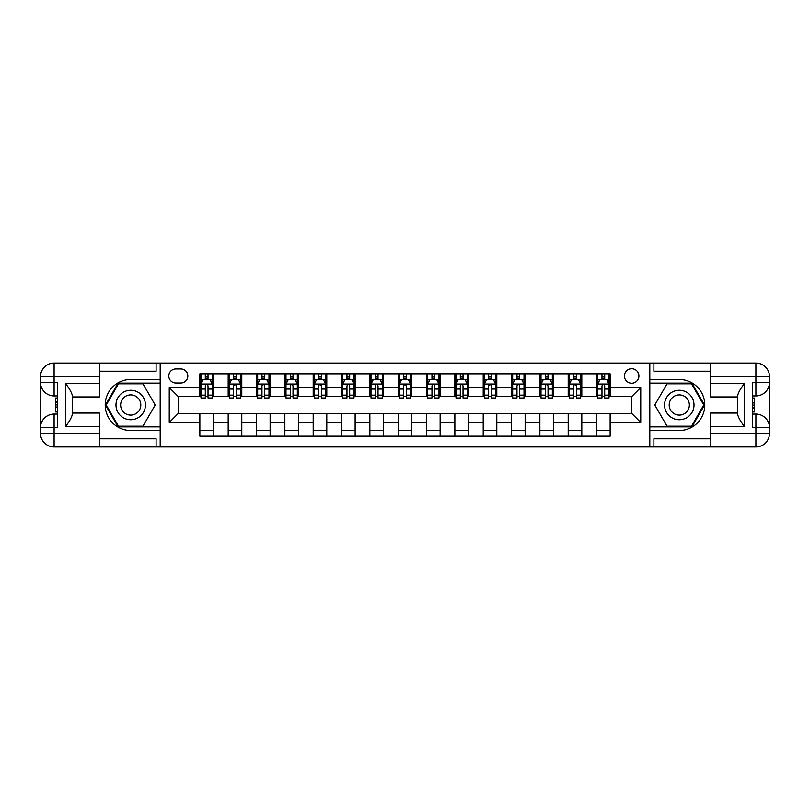 <?xml version="1.0" encoding="UTF-8"?>
<svg xmlns="http://www.w3.org/2000/svg" width="810" height="810" viewBox="0 0 810 810"><rect width="100%" height="100%" fill="white"/><g stroke="black" fill="none" stroke-linecap="round" stroke-linejoin="round"><path stroke-width="1.21" d="M631.678 368.732A7.249 7.249 0 0 0 624.429 375.982A7.249 7.249 0 0 0 631.678 383.241A7.249 7.249 0 0 0 638.928 375.982A7.249 7.249 0 0 0 631.678 368.732M710.562 371.223L653.893 371.223L653.893 363.062L649.812 363.062L649.812 379.495L679.286 379.495A25.505 25.505 0 0 1 704.781 405A25.505 25.505 0 0 1 679.286 430.505L649.812 430.505L649.812 446.938L649.812 363.062L160.188 363.062L160.188 446.938L710.562 446.938L710.562 433.34L755.902 433.34L755.902 427.67L752.5 427.67L752.5 382.33L755.902 382.33L755.902 376.66L710.562 376.66L710.562 383.353L744.562 383.353L744.562 426.647C740.937 421.99 738.669 418.061 737.768 414.872L737.768 395.128C738.669 391.939 740.937 388.01 744.562 383.353M175.831 383.008L180.812 383.008A7.027 7.027 0 0 0 187.839 375.982A7.027 7.027 0 0 0 180.812 368.955L175.831 368.955A7.027 7.027 0 0 0 168.804 375.982A7.027 7.027 0 0 0 175.831 383.008M199.857 422.455L169.249 422.455L169.249 387.544L199.857 387.544L199.857 396.617L178.321 396.617L178.321 413.383L199.857 413.383L199.857 436.165L610.143 436.165L610.143 413.383L631.678 413.383L631.678 396.617L610.143 396.617L610.143 387.544L640.75 387.544L640.75 422.455L610.143 422.455M610.143 387.544L610.143 373.835L199.857 373.835L199.857 387.544M596.545 373.835L596.545 396.617L597.679 396.617M601.982 396.617L604.706 396.617M609.009 396.617L610.143 396.617M596.545 396.617L580.679 396.617M568.205 373.835L568.205 396.617L569.339 396.617M573.652 396.617L576.366 396.617M568.205 396.617L552.339 396.617M539.875 373.835L539.875 396.617L541.009 396.617M545.312 396.617L548.036 396.617M539.875 396.617L524.009 396.617M511.535 373.835L511.535 396.617L512.669 396.617M516.982 396.617L519.696 396.617M511.535 396.617L495.669 396.617M483.205 373.835L483.205 396.617L484.339 396.617M488.643 396.617L491.366 396.617M483.205 396.617L467.34 396.617M454.866 373.835L454.866 396.617L456 396.617M460.313 396.617L463.026 396.617M454.866 396.617L439 396.617M426.536 373.835L426.536 396.617L427.67 396.617M431.973 396.617L434.697 396.617M426.536 396.617L410.67 396.617M398.196 373.835L398.196 396.617L399.33 396.617M403.643 396.617L406.357 396.617M398.196 396.617L382.33 396.617M369.866 373.835L369.866 396.617L371 396.617M375.303 396.617L378.027 396.617M369.866 396.617L354 396.617M341.526 373.835L341.526 396.617L342.66 396.617M346.974 396.617L349.687 396.617M341.526 396.617L325.66 396.617M313.197 373.835L313.197 396.617L314.331 396.617M318.634 396.617L321.357 396.617M313.197 396.617L297.331 396.617M284.857 373.835L284.857 396.617L285.991 396.617M290.304 396.617L293.017 396.617M284.857 396.617L268.991 396.617M256.527 373.835L256.527 396.617L257.661 396.617M261.964 396.617L264.688 396.617M256.527 396.617L240.661 396.617M228.187 373.835L228.187 396.617L229.321 396.617M233.634 396.617L236.348 396.617M228.187 396.617L212.321 396.617M199.857 396.617L200.991 396.617M205.294 396.617L208.018 396.617M199.857 413.383L213.455 413.383L213.455 436.165M610.143 413.383L213.455 413.383M213.455 373.835L213.455 396.617M199.857 379.495L200.991 379.495M205.294 379.495L208.018 379.495M212.321 379.495L213.455 379.495M199.857 430.505L213.455 430.505M228.187 413.383L228.187 436.165M241.795 373.835L241.795 396.617M228.187 379.495L229.321 379.495M233.634 379.495L236.348 379.495M240.661 379.495L241.795 379.495M241.795 413.383L241.795 436.165M228.187 430.505L241.795 430.505M256.527 413.383L256.527 436.165M270.125 413.383L270.125 436.165M256.527 430.505L270.125 430.505M270.125 373.835L270.125 396.617M256.527 379.495L257.661 379.495M261.964 379.495L264.688 379.495M268.991 379.495L270.125 379.495M284.857 413.383L284.857 436.165M298.465 413.383L298.465 436.165M284.857 430.505L298.465 430.505M298.465 373.835L298.465 396.617M284.857 379.495L285.991 379.495M290.304 379.495L293.017 379.495M297.331 379.495L298.465 379.495M313.197 413.383L313.197 436.165M326.794 413.383L326.794 436.165M313.197 430.505L326.794 430.505M326.794 373.835L326.794 396.617M313.197 379.495L314.331 379.495M318.634 379.495L321.357 379.495M325.66 379.495L326.794 379.495M341.526 413.383L341.526 436.165M355.134 413.383L355.134 436.165M341.526 430.505L355.134 430.505M355.134 373.835L355.134 396.617M341.526 379.495L342.66 379.495M346.974 379.495L349.687 379.495M354 379.495L355.134 379.495M369.866 413.383L369.866 436.165M383.464 413.383L383.464 436.165M369.866 430.505L383.464 430.505M383.464 373.835L383.464 396.617M369.866 379.495L371 379.495M375.303 379.495L378.027 379.495M382.33 379.495L383.464 379.495M398.196 413.383L398.196 436.165M411.804 413.383L411.804 436.165M398.196 430.505L411.804 430.505M411.804 373.835L411.804 396.617M398.196 379.495L399.33 379.495M403.643 379.495L406.357 379.495M410.67 379.495L411.804 379.495M426.536 413.383L426.536 436.165M440.134 413.383L440.134 436.165M426.536 430.505L440.134 430.505M440.134 373.835L440.134 396.617M426.536 379.495L427.67 379.495M431.973 379.495L434.697 379.495M439 379.495L440.134 379.495M454.866 413.383L454.866 436.165M468.474 413.383L468.474 436.165M454.866 430.505L468.474 430.505M468.474 373.835L468.474 396.617M454.866 379.495L456 379.495M460.313 379.495L463.026 379.495M467.34 379.495L468.474 379.495M483.205 413.383L483.205 436.165M496.803 413.383L496.803 436.165M483.205 430.505L496.803 430.505M496.803 373.835L496.803 396.617M483.205 379.495L484.339 379.495M488.643 379.495L491.366 379.495M495.669 379.495L496.803 379.495M511.535 413.383L511.535 436.165M525.143 413.383L525.143 436.165M511.535 430.505L525.143 430.505M525.143 373.835L525.143 396.617M511.535 379.495L512.669 379.495M516.982 379.495L519.696 379.495M524.009 379.495L525.143 379.495M539.875 413.383L539.875 436.165M553.473 413.383L553.473 436.165M539.875 430.505L553.473 430.505M553.473 373.835L553.473 396.617M539.875 379.495L541.009 379.495M545.312 379.495L548.036 379.495M552.339 379.495L553.473 379.495M568.205 413.383L568.205 436.165M581.813 413.383L581.813 436.165M568.205 430.505L581.813 430.505M581.813 373.835L581.813 396.617M568.205 379.495L569.339 379.495M573.652 379.495L576.366 379.495M580.679 379.495L581.813 379.495M596.545 413.383L596.545 436.165M596.545 430.505L610.143 430.505M596.545 379.495L597.679 379.495M601.982 379.495L604.706 379.495M609.009 379.495L610.143 379.495M178.321 396.617L169.249 387.544M178.321 413.383L169.249 422.455M640.75 387.544L631.678 396.617M640.75 422.455L631.678 413.383M208.018 376.782L205.294 376.782M212.321 395.128L208.018 395.128L208.018 397.973L212.321 397.973L212.321 384.142L210.053 379.617L203.259 379.617L200.991 384.142L200.991 397.973L205.294 397.973L205.294 395.128L200.991 395.128M200.991 384.142L200.991 373.835M212.321 384.142L212.321 373.835M205.294 379.617L205.294 373.835M208.018 373.835L208.018 379.617M208.018 395.128L208.018 385.843C207.107 384.102 206.206 384.102 205.294 385.843L205.294 395.128M236.348 376.782L233.634 376.782M240.661 395.128L236.348 395.128L236.348 397.973L240.661 397.973L240.661 384.142L238.393 379.617L231.589 379.617L229.321 384.142L229.321 397.973L233.634 397.973L233.634 395.128L229.321 395.128M229.321 384.142L229.321 373.835M240.661 384.142L240.661 373.835M233.634 379.617L233.634 373.835M236.348 373.835L236.348 379.617M236.348 395.128L236.348 385.843C235.447 384.102 234.535 384.102 233.634 385.843L233.634 395.128M264.688 376.782L261.964 376.782M268.991 395.128L264.688 395.128L264.688 397.973L268.991 397.973L268.991 384.142L266.723 379.617L259.929 379.617L257.661 384.142L257.661 397.973L261.964 397.973L261.964 395.128L257.661 395.128M257.661 384.142L257.661 373.835M268.991 384.142L268.991 373.835M261.964 379.617L261.964 373.835M264.688 373.835L264.688 379.617M264.688 395.128L264.688 385.843C263.776 384.102 262.875 384.102 261.964 385.843L261.964 395.128M293.017 376.782L290.304 376.782M297.331 395.128L293.017 395.128L293.017 397.973L297.331 397.973L297.331 384.142L295.063 379.617L288.259 379.617L285.991 384.142L285.991 397.973L290.304 397.973L290.304 395.128L285.991 395.128M285.991 384.142L285.991 373.835M297.331 384.142L297.331 373.835M290.304 379.617L290.304 373.835M293.017 373.835L293.017 379.617M293.017 395.128L293.017 385.843C292.116 384.102 291.205 384.102 290.304 385.843L290.304 395.128M321.357 376.782L318.634 376.782M325.66 395.128L321.357 395.128L321.357 397.973L325.66 397.973L325.66 384.142L323.392 379.617L316.599 379.617L314.331 384.142L314.331 397.973L318.634 397.973L318.634 395.128L314.331 395.128M314.331 384.142L314.331 373.835M325.66 384.142L325.66 373.835M318.634 379.617L318.634 373.835M321.357 373.835L321.357 379.617M321.357 395.128L321.357 385.843C320.446 384.102 319.545 384.102 318.634 385.843L318.634 395.128M123.353 392.242A14.732 14.732 0 0 0 117.956 412.371A14.732 14.732 0 0 0 138.085 417.757A14.732 14.732 0 0 0 143.481 397.629A14.732 14.732 0 0 0 123.353 392.242M125.671 396.262A10.085 10.085 0 0 0 121.986 410.042A10.085 10.085 0 0 0 135.766 413.738A10.085 10.085 0 0 0 139.452 399.958A10.085 10.085 0 0 0 125.671 396.262M155.196 405L142.955 426.192L118.483 426.192L106.242 405L118.483 383.808L142.955 383.808L155.196 405M671.915 417.757A14.732 14.732 0 0 0 692.044 412.371A14.732 14.732 0 0 0 686.647 392.242A14.732 14.732 0 0 0 666.519 397.629A14.732 14.732 0 0 0 671.915 417.757M674.234 413.738A10.085 10.085 0 0 0 688.014 410.042A10.085 10.085 0 0 0 684.328 396.262A10.085 10.085 0 0 0 670.548 399.958A10.085 10.085 0 0 0 674.234 413.738M667.045 383.808L691.517 383.808L703.758 405L691.517 426.192L667.045 426.192L654.804 405L667.045 383.808M99.438 433.34L99.438 446.938L54.098 446.938A13.598 13.598 0 0 1 40.5 433.34L54.098 433.34L54.098 427.67L57.5 427.67L57.5 382.33L54.098 382.33L54.098 363.062L99.438 363.062L99.438 376.66L40.5 376.66L40.5 433.34A13.598 13.598 0 0 0 54.098 446.938L54.098 433.34L99.438 433.34L99.438 426.647L65.438 426.647L65.438 383.353C69.063 388.01 71.331 391.939 72.232 395.128L72.232 414.872C71.331 418.061 69.063 421.99 65.438 426.647M99.438 371.223L156.107 371.223L156.107 363.062L160.188 363.062L160.188 379.495L130.714 379.495A25.505 25.505 0 0 0 105.219 405A25.505 25.505 0 0 0 130.714 430.505L160.188 430.505L160.188 446.938L99.438 446.938M65.438 383.353L99.438 383.353L99.438 376.66M99.438 383.353L99.438 396.951L72.232 396.951M72.232 413.049L99.438 413.049L99.438 426.647M156.107 363.062L99.438 363.062M40.5 427.67A13.598 13.598 0 0 1 54.098 414.072A13.598 13.598 0 0 0 40.5 427.67L54.098 427.67L54.098 414.072L57.5 414.072M57.5 395.928L54.098 395.928L54.098 382.33L40.5 382.33A13.598 13.598 0 0 0 54.098 395.928A13.598 13.598 0 0 1 40.5 382.33M156.107 446.938L156.107 438.777L99.438 438.777M54.098 363.062A13.598 13.598 0 0 0 40.5 376.66A13.598 13.598 0 0 1 54.098 363.062M160.188 383.13L118.088 383.13L105.462 405L118.088 426.87L160.188 426.87M57.5 398.024L55.688 398.024L55.688 407.005L57.5 407.005M55.688 404.889L57.5 404.889M55.688 402.388L57.5 402.388M55.688 401.983L57.5 401.983M55.688 407.005L55.688 411.976L57.5 411.976M55.688 407.45L57.5 407.45M744.562 426.647L710.562 426.647L710.562 433.34M710.562 426.647L710.562 413.049L737.768 413.049M710.562 376.66L710.562 363.062L755.902 363.062A13.598 13.598 0 0 1 769.5 376.66L769.5 433.34A13.598 13.598 0 0 1 755.902 446.938L710.562 446.938M737.768 396.951L710.562 396.951L710.562 383.353M653.893 363.062L710.562 363.062M769.5 382.33A13.598 13.598 0 0 1 755.902 395.928A13.598 13.598 0 0 0 769.5 382.33L755.902 382.33L755.902 395.928L752.5 395.928M752.5 414.072L755.902 414.072L755.902 427.67L769.5 427.67A13.598 13.598 0 0 0 755.902 414.072A13.598 13.598 0 0 1 769.5 427.67M653.893 446.938L653.893 438.777L710.562 438.777M649.812 426.87L691.912 426.87L704.538 405L691.912 383.13L649.812 383.13M752.5 411.976L754.312 411.976L754.312 402.995L752.5 402.995M754.312 405.111L752.5 405.111M754.312 407.612L752.5 407.612M754.312 408.017L752.5 408.017M754.312 402.995L754.312 398.024L752.5 398.024M754.312 402.55L752.5 402.55M349.687 376.782L346.974 376.782M354 395.128L349.687 395.128L349.687 397.973L354 397.973L354 384.142L351.732 379.617L344.928 379.617L342.66 384.142L342.66 397.973L346.974 397.973L346.974 395.128L342.66 395.128M342.66 384.142L342.66 373.835M354 384.142L354 373.835M346.974 379.617L346.974 373.835M349.687 373.835L349.687 379.617M349.687 395.128L349.687 385.843C348.786 384.102 347.875 384.102 346.974 385.843L346.974 395.128M378.027 376.782L375.303 376.782M382.33 395.128L378.027 395.128L378.027 397.973L382.33 397.973L382.33 384.142L380.062 379.617L373.268 379.617L371 384.142L371 397.973L375.303 397.973L375.303 395.128L371 395.128M371 384.142L371 373.835M382.33 384.142L382.33 373.835M375.303 379.617L375.303 373.835M378.027 373.835L378.027 379.617M378.027 395.128L378.027 385.843C377.116 384.102 376.215 384.102 375.303 385.843L375.303 395.128M406.357 376.782L403.643 376.782M410.67 395.128L406.357 395.128L406.357 397.973L410.67 397.973L410.67 384.142L408.402 379.617L401.598 379.617L399.33 384.142L399.33 397.973L403.643 397.973L403.643 395.128L399.33 395.128M399.33 384.142L399.33 373.835M410.67 384.142L410.67 373.835M403.643 379.617L403.643 373.835M406.357 373.835L406.357 379.617M406.357 395.128L406.357 385.843C405.456 384.102 404.544 384.102 403.643 385.843L403.643 395.128M434.697 376.782L431.973 376.782M439 395.128L434.697 395.128L434.697 397.973L439 397.973L439 384.142L436.732 379.617L429.938 379.617L427.67 384.142L427.67 397.973L431.973 397.973L431.973 395.128L427.67 395.128M427.67 384.142L427.67 373.835M439 384.142L439 373.835M431.973 379.617L431.973 373.835M434.697 373.835L434.697 379.617M434.697 395.128L434.697 385.843C433.785 384.102 432.884 384.102 431.973 385.843L431.973 395.128M463.026 376.782L460.313 376.782M467.34 395.128L463.026 395.128L463.026 397.973L467.34 397.973L467.34 384.142L465.072 379.617L458.268 379.617L456 384.142L456 397.973L460.313 397.973L460.313 395.128L456 395.128M456 384.142L456 373.835M467.34 384.142L467.34 373.835M460.313 379.617L460.313 373.835M463.026 373.835L463.026 379.617M463.026 395.128L463.026 385.843C462.125 384.102 461.214 384.102 460.313 385.843L460.313 395.128M491.366 376.782L488.643 376.782M495.669 395.128L491.366 395.128L491.366 397.973L495.669 397.973L495.669 384.142L493.401 379.617L486.608 379.617L484.339 384.142L484.339 397.973L488.643 397.973L488.643 395.128L484.339 395.128M484.339 384.142L484.339 373.835M495.669 384.142L495.669 373.835M488.643 379.617L488.643 373.835M491.366 373.835L491.366 379.617M491.366 395.128L491.366 385.843C490.455 384.102 489.554 384.102 488.643 385.843L488.643 395.128M519.696 376.782L516.982 376.782M524.009 395.128L519.696 395.128L519.696 397.973L524.009 397.973L524.009 384.142L521.741 379.617L514.937 379.617L512.669 384.142L512.669 397.973L516.982 397.973L516.982 395.128L512.669 395.128M512.669 384.142L512.669 373.835M524.009 384.142L524.009 373.835M516.982 379.617L516.982 373.835M519.696 373.835L519.696 379.617M519.696 395.128L519.696 385.843C518.795 384.102 517.884 384.102 516.982 385.843L516.982 395.128M548.036 376.782L545.312 376.782M552.339 395.128L548.036 395.128L548.036 397.973L552.339 397.973L552.339 384.142L550.071 379.617L543.277 379.617L541.009 384.142L541.009 397.973L545.312 397.973L545.312 395.128L541.009 395.128M541.009 384.142L541.009 373.835M552.339 384.142L552.339 373.835M545.312 379.617L545.312 373.835M548.036 373.835L548.036 379.617M548.036 395.128L548.036 385.843C547.125 384.102 546.223 384.102 545.312 385.843L545.312 395.128M576.366 376.782L573.652 376.782M580.679 395.128L576.366 395.128L576.366 397.973L580.679 397.973L580.679 384.142L578.411 379.617L571.607 379.617L569.339 384.142L569.339 397.973L573.652 397.973L573.652 395.128L569.339 395.128M569.339 384.142L569.339 373.835M580.679 384.142L580.679 373.835M573.652 379.617L573.652 373.835M576.366 373.835L576.366 379.617M576.366 395.128L576.366 385.843C575.465 384.102 574.553 384.102 573.652 385.843L573.652 395.128M604.706 376.782L601.982 376.782M609.009 395.128L604.706 395.128L604.706 397.973L609.009 397.973L609.009 384.142L606.741 379.617L599.947 379.617L597.679 384.142L597.679 397.973L601.982 397.973L601.982 395.128L597.679 395.128M597.679 384.142L597.679 373.835M609.009 384.142L609.009 373.835M601.982 379.617L601.982 373.835M604.706 373.835L604.706 379.617M604.706 395.128L604.706 385.843C603.794 384.102 602.893 384.102 601.982 385.843L601.982 395.128M228.187 422.455L213.455 422.455M228.187 387.544L213.455 387.544M256.527 387.544L241.795 387.544M256.527 422.455L241.795 422.455M284.857 387.544L270.125 387.544M284.857 422.455L270.125 422.455M313.197 387.544L298.465 387.544M313.197 422.455L298.465 422.455M341.526 387.544L326.794 387.544M341.526 422.455L326.794 422.455M369.866 387.544L355.134 387.544M369.866 422.455L355.134 422.455M398.196 387.544L383.464 387.544M398.196 422.455L383.464 422.455M426.536 387.544L411.804 387.544M426.536 422.455L411.804 422.455M454.866 387.544L440.134 387.544M454.866 422.455L440.134 422.455M483.205 387.544L468.474 387.544M483.205 422.455L468.474 422.455M511.535 387.544L496.803 387.544M511.535 422.455L496.803 422.455M539.875 387.544L525.143 387.544M539.875 422.455L525.143 422.455M568.205 387.544L553.473 387.544M568.205 422.455L553.473 422.455M596.545 387.544L581.813 387.544M596.545 422.455L581.813 422.455M212.271 384.031L201.042 384.031M200.991 379.88L203.118 379.88M210.195 379.88L212.321 379.88M205.294 389.053L200.991 389.053M212.321 389.053L208.018 389.053M208.018 378.219L205.294 378.219M240.6 384.031L229.382 384.031M229.321 379.88L231.457 379.88M238.525 379.88L240.661 379.88M233.634 389.053L229.321 389.053M240.661 389.053L236.348 389.053M236.348 378.219L233.634 378.219M268.94 384.031L257.712 384.031M257.661 379.88L259.787 379.88M266.865 379.88L268.991 379.88M261.964 389.053L257.661 389.053M268.991 389.053L264.688 389.053M264.688 378.219L261.964 378.219M297.27 384.031L286.051 384.031M285.991 379.88L288.127 379.88M295.194 379.88L297.331 379.88M290.304 389.053L285.991 389.053M297.331 389.053L293.017 389.053M293.017 378.219L290.304 378.219M325.61 384.031L314.381 384.031M314.331 379.88L316.457 379.88M323.534 379.88L325.66 379.88M318.634 389.053L314.331 389.053M325.66 389.053L321.357 389.053M321.357 378.219L318.634 378.219M755.902 446.938A13.598 13.598 0 0 0 769.5 433.34L755.902 433.34L755.902 446.938M755.902 363.062L755.902 376.66L769.5 376.66A13.598 13.598 0 0 0 755.902 363.062M353.94 384.031L342.721 384.031M342.66 379.88L344.797 379.88M351.864 379.88L354 379.88M346.974 389.053L342.66 389.053M354 389.053L349.687 389.053M349.687 378.219L346.974 378.219M382.279 384.031L371.051 384.031M371 379.88L373.126 379.88M380.204 379.88L382.33 379.88M375.303 389.053L371 389.053M382.33 389.053L378.027 389.053M378.027 378.219L375.303 378.219M410.609 384.031L399.391 384.031M399.33 379.88L401.466 379.88M408.534 379.88L410.67 379.88M403.643 389.053L399.33 389.053M410.67 389.053L406.357 389.053M406.357 378.219L403.643 378.219M438.949 384.031L427.72 384.031M427.67 379.88L429.796 379.88M436.873 379.88L439 379.88M431.973 389.053L427.67 389.053M439 389.053L434.697 389.053M434.697 378.219L431.973 378.219M467.279 384.031L456.06 384.031M456 379.88L458.136 379.88M465.203 379.88L467.34 379.88M460.313 389.053L456 389.053M467.34 389.053L463.026 389.053M463.026 378.219L460.313 378.219M495.619 384.031L484.39 384.031M484.339 379.88L486.466 379.88M493.543 379.88L495.669 379.88M488.643 389.053L484.339 389.053M495.669 389.053L491.366 389.053M491.366 378.219L488.643 378.219M523.948 384.031L512.73 384.031M512.669 379.88L514.806 379.88M521.873 379.88L524.009 379.88M516.982 389.053L512.669 389.053M524.009 389.053L519.696 389.053M519.696 378.219L516.982 378.219M552.288 384.031L541.06 384.031M541.009 379.88L543.135 379.88M550.213 379.88L552.339 379.88M545.312 389.053L541.009 389.053M552.339 389.053L548.036 389.053M548.036 378.219L545.312 378.219M580.618 384.031L569.4 384.031M569.339 379.88L571.475 379.88M578.542 379.88L580.679 379.88M573.652 389.053L569.339 389.053M580.679 389.053L576.366 389.053M576.366 378.219L573.652 378.219M608.958 384.031L597.729 384.031M597.679 379.88L599.805 379.88M606.882 379.88L609.009 379.88M601.982 389.053L597.679 389.053M609.009 389.053L604.706 389.053M604.706 378.219L601.982 378.219"/></g></svg>
